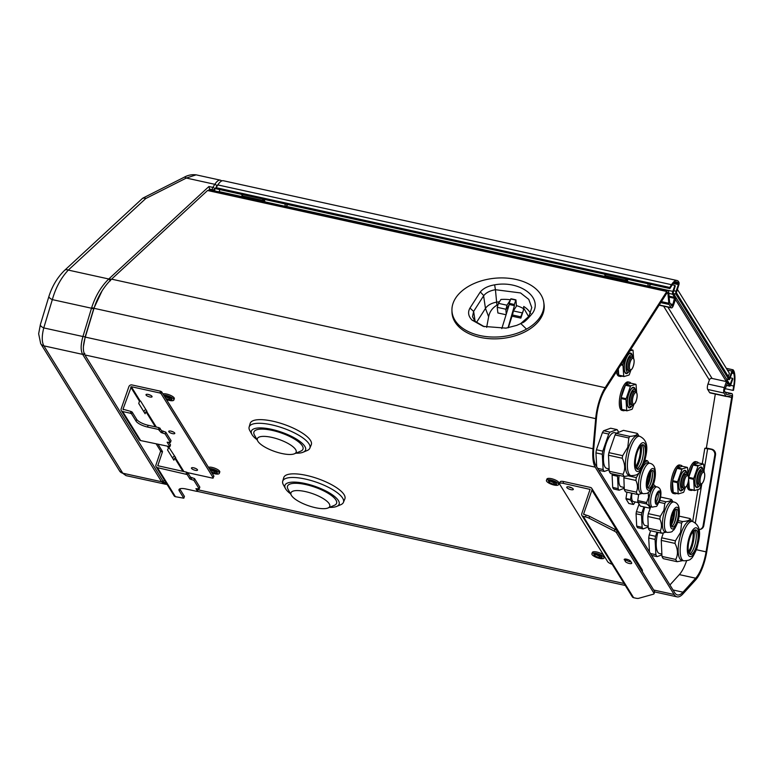 <?xml version="1.0" encoding="UTF-8"?>
<svg xmlns="http://www.w3.org/2000/svg" width="773" height="773" viewBox="0 0 773 773"><rect width="100%" height="100%" fill="white"/><g stroke="black" fill="none" stroke-linecap="round" stroke-linejoin="round"><path stroke-width="1.16" d="M676.085 291.228A2.222 0.754 102.4 0 0 675.921 294.098L728.813 379.446A2.222 0.754 102.4 0 0 729.036 379.63A2.222 0.754 102.4 0 0 730.05 378.326L732.369 371.678L732.707 371.243L733.316 372.171A7.411 2.522 -77.6 0 1 733.596 372.77A14.822 5.044 -77.6 0 1 733.809 373.514A17.789 6.049 -77.6 0 1 733.712 386.036L732.968 390.375L733.5 390.288L734.244 385.94A19.267 6.561 102.4 0 0 734.35 372.373A16.301 5.546 102.4 0 0 734.108 371.562A8.889 3.024 102.4 0 0 733.78 370.837L733.239 369.967A2.222 0.754 102.4 0 0 733.026 369.794A2.222 0.754 102.4 0 0 732.002 371.098L729.277 378.123L676.385 292.764L678.762 285.16A2.222 0.754 102.4 0 0 678.916 282.29L678.375 281.42A8.889 3.024 102.4 0 0 677.96 280.937A16.301 5.546 102.4 0 0 677.525 280.667A19.267 6.561 102.4 0 0 677.051 280.512A19.267 6.561 102.4 0 0 671.505 284.696L669.776 287.45L669.891 288.571L671.621 285.826A17.789 6.049 -77.6 0 1 676.733 281.952A17.789 6.049 -77.6 0 1 677.177 282.106A14.822 5.044 -77.6 0 1 677.563 282.348A7.411 2.522 -77.6 0 1 677.911 282.754L678.394 284.58L676.085 291.228L673.631 290.687M669.891 288.571L216.218 188.805L216.111 187.684L217.841 184.931A19.267 6.561 -77.6 0 1 223.387 180.747L677.051 280.512M725.248 388.684L732.968 390.375M216.111 187.684L669.776 287.45M262.926 200.449L262.859 200.458A3.952 1.343 102.4 0 0 263.525 201.647L242.741 197.086A3.952 1.343 -77.6 0 1 242.722 197.076A3.952 1.343 -77.6 0 1 242.49 196.931A3.952 1.343 -77.6 0 1 242.084 195.888L242.645 194.622M219.861 189.607L219.155 191.607A2.222 0.754 -77.6 0 0 219.068 191.897M672.297 284.812L674.906 285.392L672.829 291.373A2.222 0.754 102.4 0 0 672.674 294.242L674.616 297.383L672.829 304.9A2.222 0.754 -77.6 0 1 671.901 305.982A2.222 0.754 -77.6 0 1 671.679 305.808L669.756 302.697A2.222 0.754 -77.6 0 1 669.582 302.05L668.713 292.155A4.203 1.43 102.4 0 0 667.978 290.609A4.203 1.43 102.4 0 0 666.79 291.489L605.153 387.688L111.583 279.15C103.688 286.773 97.833 296.503 94.006 308.311L85.291 337.105C82.885 345.222 82.75 351.164 84.885 354.933L163.799 482.284L167.161 484.729M675.254 296.842L676.095 297.692L673.389 305.451A4.203 1.43 102.4 0 1 671.476 307.905A4.203 1.43 102.4 0 1 671.061 307.577L669.138 304.475A4.203 1.43 102.4 0 1 668.809 303.258L661.398 301.625M674.906 285.392L675.273 285.971L673.138 292.909L675.08 296.049A2.222 0.754 102.4 0 1 674.926 298.919L675.612 296.919M653.716 590.021L674.124 594.514A29.645 10.088 102.4 0 0 677.032 596.853A29.645 10.088 102.4 0 0 682.946 593.906L695.632 579.934A29.645 10.088 102.4 0 0 706.773 551.7L732.389 397.361A4.203 1.43 102.4 0 0 731.77 393.573A4.203 1.43 102.4 0 0 731.548 393.573L726.891 394.549A2.222 0.754 -77.6 0 1 726.775 394.549A2.222 0.754 -77.6 0 1 726.562 394.375L724.63 391.264A2.222 0.754 -77.6 0 1 724.716 388.626L725.074 389.206L724.591 389.099M670.848 304.456L672.829 304.9M670.491 303.886L672.481 304.32M725.074 389.206L727.49 382.78L729.509 385.978A2.222 0.754 102.4 0 0 729.731 386.152A2.222 0.754 102.4 0 0 730.746 384.848L732.833 378.867L732.466 378.287L730.041 384.703L728.031 381.514A2.222 0.754 102.4 0 0 727.808 381.331A2.222 0.754 102.4 0 0 726.794 382.635L727.49 380.635L727.007 379.862L724.311 387.621A4.203 1.43 102.4 0 0 724.011 393.042L725.944 396.143A4.203 1.43 102.4 0 0 726.349 396.481A4.203 1.43 102.4 0 0 726.572 396.481L731.229 395.505A2.222 0.754 -77.6 0 1 731.345 395.505A2.222 0.754 -77.6 0 1 731.673 397.506L706.058 551.845A27.664 9.421 -77.6 0 1 695.661 578.204L682.984 592.176A27.664 9.421 -77.6 0 1 677.448 594.93A27.664 9.421 -77.6 0 1 674.742 592.736L595.838 465.385A27.664 9.421 -77.6 0 1 593.78 448.214L596.456 418.087A27.664 9.421 102.4 0 1 605.288 389.206L666.925 293.006A2.222 0.754 -77.6 0 1 667.553 292.542A2.222 0.754 -77.6 0 1 667.94 293.363L668.809 303.258M674.124 594.514L595.22 467.153A29.645 10.088 102.4 0 1 593.017 448.755L85.291 337.105M94.006 308.311L595.683 418.637L593.017 448.755M595.683 418.637A29.645 10.088 -77.6 0 1 605.153 387.688M732.466 378.287L730.234 377.794M676.085 297.74L727.007 379.862M709.527 379.572L707.981 384.036A4.203 1.43 -77.6 0 0 707.682 389.447L709.604 392.558A4.203 1.43 -77.6 0 0 710.02 392.887A4.203 1.43 -77.6 0 0 710.242 392.887M706.358 448.069L715.315 394.056M686.569 560.869A27.664 9.421 -77.6 0 1 679.332 574.61L695.661 578.204M669.93 584.968L679.332 574.61M704.812 448.311L706.097 448.04A4.203 0.599 9.4 0 1 708.368 448.437L711.778 449.19A4.938 4.59 78.2 0 1 715.508 455.007L714.793 455.162A4.938 4.59 -101.8 0 0 711.063 449.335L704.812 448.311L702.251 463.761M596.437 449.741L602.389 432.658A22.378 7.614 -77.6 0 1 603.645 430.754L610.689 428.213L617.038 429.614L609.994 432.155A22.378 7.614 102.4 0 0 608.738 434.059L602.785 451.142L596.437 449.741A22.378 7.614 102.4 0 0 595.944 452.881L602.293 454.273L603.133 469.549L597.664 468.341M596.708 466.795L595.944 452.881M612.264 473.878A17.789 6.049 102.4 0 0 612.09 475.057L617.54 476.255L618.149 488.623L612.699 487.425L612.09 475.057M618.149 488.623A17.789 6.049 102.4 0 0 619.134 490.217L613.694 489.019A17.789 6.049 -77.6 0 1 612.699 487.425M656.992 532.182L655.552 536.298L649.204 534.906L650.644 530.78M649.204 534.906A22.378 7.614 102.4 0 0 648.711 538.037L655.06 539.438L655.9 554.705L650.431 553.507M649.475 551.961L648.711 538.037M643.938 506.895L641.861 512.847L636.421 511.649L639.078 504.006M636.421 511.649A17.789 6.049 102.4 0 0 636.073 513.765L641.522 514.963L642.131 527.331L636.691 526.133L636.073 513.765M642.131 527.331A17.789 6.049 102.4 0 0 643.117 528.925L637.677 527.727A17.789 6.049 -77.6 0 1 636.691 526.133M626.951 492.14L625.975 498.508A12.049 4.107 102.4 0 0 626.004 498.933L628.816 503.474L633.348 504.469A12.049 4.107 102.4 0 0 633.551 504.411L635.203 501.957M676.124 297.75L675.467 299.509M726.978 379.814L726.359 381.582L712.068 378.441A2.222 1.971 -31.8 0 0 709.334 379.987L663.601 306.176M726.359 381.582L675.515 299.518M714.793 455.162L703.092 525.698L703.807 525.543A4.938 4.59 78.2 0 1 700.28 529.389L699.565 529.534A4.938 4.59 -101.8 0 0 703.092 525.698M699.005 529.611A4.938 4.59 -101.8 0 0 699.565 529.534M703.807 525.543L715.508 455.007M602.389 432.658L608.738 434.059M609.994 432.155L603.645 430.754M618.274 432.474L618.226 431.518A22.378 7.614 102.4 0 0 617.038 429.614M598.853 470.255L604.322 471.453L609.143 469.713M603.133 469.549A22.378 7.614 102.4 0 0 604.322 471.453M602.785 451.142A22.378 7.614 102.4 0 0 602.293 454.273M609.105 468.902L606.757 468.38A18.281 6.223 -77.6 0 1 606.245 443.373A18.281 6.223 -77.6 0 1 614.603 432.677L616.68 433.141M615.076 434.948L628.826 437.972L627.782 447.267L622.661 455.674A22.968 7.817 102.4 0 0 622.246 458.244C625.212 464.196 625.454 469.54 622.961 474.284A22.968 7.817 102.4 0 0 624.352 476.535L610.602 473.511A22.968 7.817 -77.6 0 1 609.211 471.259L608.496 455.22A22.968 7.817 -77.6 0 1 608.911 452.649L615.076 434.948A22.968 7.817 -77.6 0 1 616.11 433.373L623.463 430.348L637.203 433.373C637.483 434.977 635.029 435.991 629.85 436.397L616.11 433.373M629.85 436.397A22.968 7.817 102.4 0 0 628.826 437.972M638.942 436.107L638.14 434.648A22.968 7.817 102.4 0 0 637.203 433.373M631.029 475.646L629.038 475.202A20.156 6.86 102.4 0 1 628.468 447.625A20.156 6.86 -77.6 0 1 637.696 435.837L639.686 436.272A20.156 6.86 102.4 0 0 630.468 448.06A20.156 6.86 -77.6 0 0 631.029 475.646C635.367 475.472 637.802 474.719 638.324 473.366C639.068 473.617 640.981 470.332 644.064 463.51C646.557 453.316 650.315 441.344 639.686 436.272M630.13 475.443L624.352 476.535M643.407 461.993A12.6 4.29 -77.6 0 1 637.648 469.356A12.6 4.29 -77.6 0 1 635.474 460.611A12.6 4.29 -77.6 0 1 639.551 447.306A12.6 4.29 -77.6 0 1 643.059 444.755A12.6 4.29 -77.6 0 1 643.407 461.993M636.797 468.873A12.6 4.29 102.4 0 0 637.367 468.573A12.6 4.29 102.4 0 0 641.59 461.597A12.6 4.29 102.4 0 0 642.469 445.354A12.6 4.29 102.4 0 0 642.083 444.842M636.276 468.119A15.933 5.421 102.4 0 0 641.29 445.306M640.112 446.514A13.141 4.474 -77.6 0 1 635.715 466.525M622.961 474.284L609.211 471.259M608.496 455.22L622.246 458.244M622.661 455.674L608.911 452.649M619.134 490.217L624.246 488.227M617.714 475.076A17.789 6.049 102.4 0 0 617.54 476.255M624.226 487.483L621.241 486.826A13.585 4.628 -77.6 0 1 619.134 475.385M639.938 471.511L636.353 477.588A17.789 6.049 102.4 0 0 635.889 480.448C637.851 484.739 637.996 488.633 636.314 492.13A17.789 6.049 102.4 0 0 637.802 494.527L625.782 491.879A17.789 6.049 -77.6 0 1 624.294 489.483L623.869 477.801A17.789 6.049 -77.6 0 1 624.062 476.468M648.885 463.066L648.238 461.877A17.789 6.049 102.4 0 0 647.272 460.679L644.344 462.669M643.233 493.686L641.232 493.242A15.557 5.295 102.4 0 1 640.798 471.955A15.557 5.295 -77.6 0 1 647.919 462.853L649.919 463.288A15.557 5.295 102.4 0 0 642.798 472.39A15.557 5.295 -77.6 0 0 643.233 493.686C646.537 493.628 648.334 493.155 648.615 492.256C649.649 490.758 649.533 493.213 653.475 484.304C655.32 478.796 655.833 473.772 655.011 469.201C654.393 465.906 652.702 463.935 649.919 463.288M642.179 493.454L637.802 494.527M652.876 482.97A9.141 3.111 -77.6 0 1 648.692 488.314A9.141 3.111 -77.6 0 1 647.117 481.966A9.141 3.111 -77.6 0 1 650.083 472.313A9.141 3.111 -77.6 0 1 652.625 470.457A9.141 3.111 -77.6 0 1 652.876 482.97M647.88 487.705A9.141 3.111 102.4 0 0 650.402 484.236A9.141 3.111 102.4 0 0 651.059 482.565A9.141 3.111 102.4 0 0 652.46 474.883A9.141 3.111 102.4 0 0 651.62 470.67M649.996 485.067A13.093 4.454 102.4 0 0 650.48 483.772A13.093 4.454 -77.6 0 0 652.441 473.946M647.339 486.43A11.856 4.039 102.4 0 0 648.818 482.99A11.856 4.039 102.4 0 0 650.595 471.598M649.436 473.424A8.889 3.024 -77.6 0 1 647.049 484.285M636.314 492.13L624.294 489.483M623.869 477.801L635.889 480.448M636.353 477.588L628.681 475.907M645.078 460.196L647.272 460.679M626.14 398.713L621.144 397.612A14.571 4.957 102.4 0 1 622.883 390.752A14.571 4.957 102.4 0 1 625.454 385.254L630.439 386.345L626.14 398.713A14.571 4.957 102.4 0 0 626.004 399.602L626.739 410.453A14.571 4.957 102.4 0 0 626.961 410.821L621.975 409.719A14.571 4.957 102.4 0 0 623.289 410.695L621.927 410.395A14.571 4.957 -77.6 0 1 621.521 390.452A14.571 4.957 -77.6 0 1 628.188 381.93L629.551 382.229A14.571 4.957 102.4 0 0 625.811 384.722L630.855 383.205A14.571 4.957 102.4 0 0 629.551 382.229M630.855 383.205L635.85 384.307L630.797 385.814A14.571 4.957 102.4 0 0 630.439 386.345M630.797 385.814L625.811 384.722M636.633 392.819L636.073 384.664A14.571 4.957 102.4 0 0 635.85 384.307M626.961 410.821L632.014 409.304A14.571 4.957 102.4 0 0 632.372 408.772L633.966 404.192M631.976 405.854A10.522 3.585 -77.6 0 1 628.034 406.859A10.522 3.585 -77.6 0 1 628.855 393.438A10.522 3.585 -77.6 0 1 632.246 387.708A10.522 3.585 -77.6 0 1 635.406 390.278M625.454 385.254L621.144 397.612M626.739 410.453L621.753 409.361L621.009 398.51L626.004 399.602M623.289 410.695A14.571 4.957 102.4 0 0 624.884 410.357M621.009 398.51A14.571 4.957 102.4 0 0 621.753 409.361M628.98 407.284A10.03 3.411 -77.6 0 1 628.797 407.255A10.03 3.411 -77.6 0 1 627.889 406.579M635.764 391.447A8.745 2.976 102.4 0 0 635.3 390.075L634.527 388.674A10.03 3.411 102.4 0 0 633.474 387.746A10.03 3.411 102.4 0 0 628.884 393.612A10.03 3.411 102.4 0 0 629.164 407.332A10.03 3.411 102.4 0 0 630.517 406.936L631.802 405.989A8.745 2.976 102.4 0 0 632.797 404.946M631.995 387.901A10.03 3.411 -77.6 0 1 633.106 387.669A10.03 3.411 -77.6 0 1 633.29 387.717M635.3 390.075A8.745 2.976 102.4 0 0 630.372 394.375A8.745 2.976 102.4 0 0 629.125 403.496A8.745 2.976 102.4 0 0 631.802 405.989M636.71 392.974L636.121 391.901A7.015 2.387 102.4 0 0 635.377 391.254L634.024 390.954A7.015 2.387 102.4 0 0 633.618 390.964A7.015 2.387 102.4 0 0 630.063 397.853A7.015 2.387 102.4 0 0 631.01 404.656L632.372 404.955A7.015 2.387 102.4 0 0 632.768 404.946A7.015 2.387 102.4 0 0 633.319 404.675L634.304 403.95A6.029 2.048 102.4 0 0 636.788 398.742A6.029 2.048 102.4 0 0 636.71 392.974A6.029 2.048 102.4 0 0 635.735 392.423A6.029 2.048 102.4 0 0 632.594 398.829A6.029 2.048 102.4 0 0 633.831 404.182A6.029 2.048 102.4 0 0 634.304 403.95M635.377 391.254A7.015 2.387 102.4 0 0 634.981 391.264A7.015 2.387 102.4 0 0 631.425 398.153A7.015 2.387 102.4 0 0 632.372 404.955M633.348 395.979A5.933 2.019 -77.6 0 1 636.053 392.51A5.933 2.019 -77.6 0 1 636.218 400.627A5.933 2.019 -77.6 0 1 633.512 404.095A5.933 2.019 -77.6 0 1 633.348 395.979M677.612 481.782L672.616 480.68A14.571 4.957 102.4 0 1 674.356 473.83A14.571 4.957 102.4 0 1 676.926 468.322L681.912 469.424L677.612 481.782A14.571 4.957 102.4 0 0 677.477 482.671L678.211 493.532A14.571 4.957 102.4 0 0 678.443 493.889L673.447 492.788A14.571 4.957 102.4 0 0 674.761 493.773L673.399 493.474A14.571 4.957 -77.6 0 1 672.993 473.53A14.571 4.957 -77.6 0 1 679.66 465.008L681.023 465.307A14.571 4.957 102.4 0 0 677.283 467.791L682.327 466.283A14.571 4.957 102.4 0 0 681.023 465.307M682.327 466.283L687.323 467.375L682.279 468.882A14.571 4.957 102.4 0 0 681.912 469.424M682.279 468.882L677.283 467.791M688.105 475.897L687.545 467.742A14.571 4.957 102.4 0 0 687.323 467.375M678.443 493.889L683.487 492.382A14.571 4.957 102.4 0 0 683.844 491.85L685.438 487.27M683.448 488.923A10.522 3.585 -77.6 0 1 679.506 489.937A10.522 3.585 -77.6 0 1 680.327 476.506A10.522 3.585 -77.6 0 1 683.719 470.776A10.522 3.585 -77.6 0 1 686.878 473.347M676.926 468.322L672.616 480.68M678.211 493.532L673.225 492.43L672.481 481.579L677.477 482.671M674.761 493.773A14.571 4.957 102.4 0 0 676.365 493.435M672.481 481.579A14.571 4.957 102.4 0 0 673.225 492.43M680.453 490.353A10.03 3.411 -77.6 0 1 680.269 490.324A10.03 3.411 -77.6 0 1 679.361 489.647M687.236 474.516A8.745 2.976 102.4 0 0 686.772 473.144L686.009 471.752A10.03 3.411 102.4 0 0 684.946 470.815A10.03 3.411 102.4 0 0 680.356 476.68A10.03 3.411 102.4 0 0 680.636 490.411A10.03 3.411 102.4 0 0 681.989 490.005L683.274 489.067A8.745 2.976 102.4 0 0 684.269 488.014A7.015 2.387 102.4 0 0 684.791 487.744L685.777 487.019A6.029 2.048 102.4 0 0 688.26 481.821A6.029 2.048 102.4 0 0 688.183 476.052A6.029 2.048 102.4 0 0 687.207 475.492A6.029 2.048 102.4 0 0 684.066 481.898A6.029 2.048 102.4 0 0 685.303 487.251A6.029 2.048 102.4 0 0 685.777 487.019M683.467 470.979A10.03 3.411 -77.6 0 1 684.578 470.738A10.03 3.411 -77.6 0 1 684.762 470.796M686.772 473.144A8.745 2.976 102.4 0 0 681.844 477.443A8.745 2.976 102.4 0 0 680.598 486.565A8.745 2.976 102.4 0 0 683.274 489.067M688.183 476.052L687.593 474.98A7.015 2.387 102.4 0 0 686.859 474.322L685.496 474.023A7.015 2.387 102.4 0 0 685.091 474.033A7.015 2.387 102.4 0 0 681.544 480.922A7.015 2.387 102.4 0 0 682.482 487.724L683.844 488.024A7.015 2.387 102.4 0 0 684.24 488.024M686.859 474.322A7.015 2.387 102.4 0 0 686.453 474.332A7.015 2.387 102.4 0 0 682.897 481.221A7.015 2.387 102.4 0 0 683.844 488.024M684.82 479.057A5.933 2.019 -77.6 0 1 687.526 475.588A5.933 2.019 -77.6 0 1 687.69 483.695A5.933 2.019 -77.6 0 1 684.984 487.164A5.933 2.019 -77.6 0 1 684.82 479.057M651.62 555.41L657.089 556.618L661.91 554.879M655.9 554.705A22.378 7.614 102.4 0 0 657.089 556.618M655.552 536.298A22.378 7.614 102.4 0 0 655.06 539.438M661.872 554.067L659.524 553.545A18.281 6.223 -77.6 0 1 657.852 532.365M663.35 533.012L661.678 537.815A22.968 7.817 -77.6 0 0 661.263 540.385L675.013 543.409C677.979 549.352 678.221 554.705 675.728 559.449A22.968 7.817 102.4 0 0 677.119 561.7L682.897 560.609M677.119 561.7L663.369 558.676A22.968 7.817 -77.6 0 1 661.978 556.425L661.263 540.385M691.719 521.273L690.907 519.804A22.968 7.817 102.4 0 0 689.97 518.528C690.25 520.142 687.806 521.147 682.617 521.553L678.201 520.587M677.699 522.277L681.593 523.137L680.549 532.433L675.428 540.829A22.968 7.817 102.4 0 0 675.013 543.409M682.617 521.553A22.968 7.817 102.4 0 0 681.593 523.137M683.796 560.802L681.805 560.367A20.156 6.86 102.4 0 1 681.235 532.79A20.156 6.86 -77.6 0 1 690.463 521.002L692.453 521.437A20.156 6.86 102.4 0 0 683.235 533.225A20.156 6.86 -77.6 0 0 683.796 560.802C688.134 560.638 690.569 559.874 691.091 558.531C691.835 558.773 693.748 555.487 696.831 548.675C699.323 538.481 703.082 526.51 692.453 521.437M696.173 547.158A12.6 4.29 -77.6 0 1 690.415 554.521A12.6 4.29 -77.6 0 1 688.241 545.777A12.6 4.29 -77.6 0 1 692.318 532.471A12.6 4.29 -77.6 0 1 695.826 529.92A12.6 4.29 -77.6 0 1 696.173 547.158M689.564 554.028A12.6 4.29 102.4 0 0 690.134 553.739A12.6 4.29 102.4 0 0 694.357 546.753A12.6 4.29 102.4 0 0 695.236 530.51A12.6 4.29 102.4 0 0 694.85 530.007M689.043 553.284A15.933 5.421 102.4 0 0 694.057 530.462M692.879 531.679A13.141 4.474 -77.6 0 1 688.482 551.69M675.728 559.449L661.978 556.425M675.428 540.829L661.678 537.815M679.1 516.142L689.97 518.528M643.117 528.925L648.238 526.944M641.861 512.847A17.789 6.049 102.4 0 0 641.522 514.963M648.209 526.191L645.233 525.534A13.585 4.628 -77.6 0 1 644.808 507.078M650.46 507.532L648.325 513.659A17.789 6.049 -77.6 0 0 647.851 516.519L659.871 519.156C661.833 523.447 661.978 527.341 660.306 530.838A17.789 6.049 102.4 0 0 661.785 533.235L666.162 532.162M661.785 533.235L649.764 530.587A17.789 6.049 -77.6 0 1 648.286 528.191L647.851 516.519M672.877 501.774L672.22 500.585A17.789 6.049 102.4 0 0 671.254 499.387C671.302 500.585 669.524 501.377 665.93 501.774L659.842 500.431M659.127 502.295L664.79 503.542L663.93 510.219L660.345 516.306A17.789 6.049 102.4 0 0 659.871 519.156M665.93 501.774A17.789 6.049 102.4 0 0 664.79 503.542M667.215 532.394L665.224 531.959A15.557 5.295 102.4 0 1 664.79 510.663A15.557 5.295 -77.6 0 1 671.901 501.561L673.901 501.996A15.557 5.295 102.4 0 0 666.78 511.098A15.557 5.295 -77.6 0 0 667.215 532.394C670.529 532.336 672.317 531.863 672.597 530.964C673.631 529.476 673.515 531.921 677.457 523.012C679.312 517.514 679.825 512.48 679.003 507.909C678.385 504.614 676.684 502.643 673.901 501.996M676.858 521.678A9.141 3.111 -77.6 0 1 672.684 527.022A9.141 3.111 -77.6 0 1 671.099 520.673A9.141 3.111 -77.6 0 1 674.066 511.021A9.141 3.111 -77.6 0 1 676.607 509.165A9.141 3.111 -77.6 0 1 676.858 521.678M671.863 526.413A9.141 3.111 102.4 0 0 674.385 522.944A9.141 3.111 102.4 0 0 675.051 521.273A9.141 3.111 102.4 0 0 676.443 513.591A9.141 3.111 102.4 0 0 675.612 509.378M673.979 523.785A13.093 4.454 102.4 0 0 674.462 522.49A13.093 4.454 -77.6 0 0 676.423 512.654M671.322 525.138A11.856 4.039 102.4 0 0 672.8 521.707A11.856 4.039 102.4 0 0 674.587 510.306M673.428 512.132A8.889 3.024 -77.6 0 1 671.041 522.992M660.306 530.838L648.286 528.191M660.345 516.306L648.325 513.659M660.664 497.058L671.254 499.387M625.463 357.706L623.115 364.46A14.571 4.957 102.4 0 0 622.98 365.358L623.724 376.209A14.571 4.957 102.4 0 0 623.946 376.567L618.951 375.475A14.571 4.957 102.4 0 0 620.265 376.451L618.902 376.151A14.571 4.957 -77.6 0 1 616.458 371.765M630.671 349.589L632.826 350.063L629.782 350.971M633.609 358.575L633.048 350.42A14.571 4.957 102.4 0 0 632.826 350.063M623.946 376.567L628.99 375.06A14.571 4.957 102.4 0 0 629.348 374.528L630.942 369.948M628.951 371.6A10.522 3.585 -77.6 0 1 625.009 372.615A10.522 3.585 -77.6 0 1 625.83 359.194A10.522 3.585 -77.6 0 1 629.222 353.454A10.522 3.585 -77.6 0 1 632.382 356.034M623.115 364.46L621.386 364.083M620.864 364.895L622.98 365.358M620.265 376.451A14.571 4.957 102.4 0 0 621.869 376.113M623.724 376.209L618.729 375.108L618.303 368.885M617.637 369.919A14.571 4.957 102.4 0 0 618.729 375.108M625.966 373.03A10.03 3.411 -77.6 0 1 625.772 373.011A10.03 3.411 -77.6 0 1 624.864 372.325M632.739 357.194A8.745 2.976 102.4 0 0 632.275 355.822L631.512 354.43A10.03 3.411 102.4 0 0 630.449 353.503A10.03 3.411 102.4 0 0 625.859 359.368A10.03 3.411 102.4 0 0 626.14 373.088A10.03 3.411 102.4 0 0 627.492 372.692L628.778 371.745A8.745 2.976 102.4 0 0 629.773 370.692A7.015 2.387 102.4 0 0 630.295 370.431L631.28 369.707A6.029 2.048 102.4 0 0 633.763 364.498A6.029 2.048 102.4 0 0 633.696 358.73A6.029 2.048 102.4 0 0 632.71 358.179A6.029 2.048 102.4 0 0 629.57 364.576A6.029 2.048 102.4 0 0 630.807 369.938A6.029 2.048 102.4 0 0 631.28 369.707M628.971 353.657A10.03 3.411 -77.6 0 1 630.082 353.425A10.03 3.411 -77.6 0 1 630.266 353.474M632.275 355.822A8.745 2.976 102.4 0 0 627.347 360.131A8.745 2.976 102.4 0 0 626.101 369.252A8.745 2.976 102.4 0 0 628.778 371.745M633.696 358.73L633.097 357.657A7.015 2.387 102.4 0 0 632.362 357.01L631 356.711A7.015 2.387 102.4 0 0 630.594 356.711A7.015 2.387 102.4 0 0 627.048 363.61A7.015 2.387 102.4 0 0 627.985 370.412L629.348 370.711A7.015 2.387 102.4 0 0 629.744 370.702M632.362 357.01A7.015 2.387 102.4 0 0 631.956 357.01A7.015 2.387 102.4 0 0 628.401 363.909A7.015 2.387 102.4 0 0 629.348 370.711M630.324 361.735A5.933 2.019 -77.6 0 1 633.029 358.266A5.933 2.019 -77.6 0 1 633.203 366.383A5.933 2.019 -77.6 0 1 630.488 369.852A5.933 2.019 -77.6 0 1 630.324 361.735M687.98 474.052A14.571 4.957 -77.6 0 1 689.11 470.168A14.571 4.957 -77.6 0 1 695.777 461.645L697.14 461.945A14.571 4.957 102.4 0 0 693.4 464.438L698.444 462.921A14.571 4.957 102.4 0 0 697.14 461.945M693.729 478.429L688.733 477.328A14.571 4.957 102.4 0 1 690.473 470.467A14.571 4.957 102.4 0 1 693.043 464.969L698.029 466.061L693.729 478.429A14.571 4.957 102.4 0 0 693.594 479.318L694.338 490.169A14.571 4.957 102.4 0 0 694.56 490.536L689.564 489.435A14.571 4.957 102.4 0 0 690.878 490.411L689.516 490.111A14.571 4.957 -77.6 0 1 687.023 485.367M698.444 462.921L703.44 464.022L698.396 465.53A14.571 4.957 102.4 0 0 698.029 466.061M698.396 465.53L693.4 464.438M704.222 472.535L703.662 464.38A14.571 4.957 102.4 0 0 703.44 464.022M694.56 490.536L699.604 489.029A14.571 4.957 102.4 0 0 699.961 488.488L701.555 483.908M699.565 485.57A10.522 3.585 -77.6 0 1 695.623 486.575A10.522 3.585 -77.6 0 1 696.444 473.153A10.522 3.585 -77.6 0 1 699.836 467.423A10.522 3.585 -77.6 0 1 702.995 469.994M693.043 464.969L688.733 477.328M688.637 478.226L693.594 479.318M690.878 490.411A14.571 4.957 102.4 0 0 692.482 490.072M694.338 490.169L689.342 489.077L688.637 478.787M688.27 481.782A14.571 4.957 102.4 0 0 689.342 489.077M696.579 487A10.03 3.411 -77.6 0 1 696.386 486.971A10.03 3.411 -77.6 0 1 695.478 486.294M703.353 471.163A8.745 2.976 102.4 0 0 702.889 469.791L702.126 468.39A10.03 3.411 102.4 0 0 701.063 467.462A10.03 3.411 102.4 0 0 696.473 473.327A10.03 3.411 102.4 0 0 696.753 487.048A10.03 3.411 102.4 0 0 698.106 486.652L699.391 485.705A8.745 2.976 102.4 0 0 700.386 484.661M699.584 467.617A10.03 3.411 -77.6 0 1 700.696 467.385A10.03 3.411 -77.6 0 1 700.879 467.433M702.889 469.791A8.745 2.976 102.4 0 0 697.961 474.091A8.745 2.976 102.4 0 0 696.715 483.212A8.745 2.976 102.4 0 0 699.391 485.705M704.309 472.69L703.71 471.617A7.015 2.387 102.4 0 0 702.976 470.97L701.613 470.67A7.015 2.387 102.4 0 0 701.208 470.68A7.015 2.387 102.4 0 0 697.661 477.569A7.015 2.387 102.4 0 0 698.599 484.371L699.961 484.671A7.015 2.387 102.4 0 0 700.357 484.661A7.015 2.387 102.4 0 0 700.908 484.391L701.894 483.666A6.029 2.048 102.4 0 0 704.377 478.458A6.029 2.048 102.4 0 0 704.309 472.69A6.029 2.048 102.4 0 0 703.324 472.139A6.029 2.048 102.4 0 0 700.183 478.545A6.029 2.048 102.4 0 0 701.42 483.898A6.029 2.048 102.4 0 0 701.894 483.666M702.976 470.97A7.015 2.387 102.4 0 0 702.57 470.979A7.015 2.387 102.4 0 0 699.014 477.869A7.015 2.387 102.4 0 0 699.961 484.671M700.937 475.695A5.933 2.019 -77.6 0 1 703.643 472.226A5.933 2.019 -77.6 0 1 703.817 480.342A5.933 2.019 -77.6 0 1 701.101 483.811A5.933 2.019 -77.6 0 1 700.937 475.695M626.004 498.933L630.536 499.938L633.348 504.469M631.483 493.135L630.507 499.503A12.049 4.107 102.4 0 0 630.536 499.938M630.507 499.503L625.975 498.508M638.218 502.624L633.309 501.542A9.044 3.073 -77.6 0 1 632.005 493.251M637.841 502.025L646.74 503.977C649.04 505.658 649.88 507.02 649.272 508.064L640.373 506.112L637.841 502.025A12.049 4.107 -77.6 0 1 637.744 500.575L638.691 494.411M649.272 508.064A12.049 4.107 102.4 0 0 649.938 507.861L651.359 506.875M648.189 492.382L648.537 497.445L646.634 502.527A12.049 4.107 102.4 0 0 646.74 503.977M646.634 502.527L637.744 500.575M652.567 486.594L651.997 487.802M655.794 486.613L653.533 484.468A12.049 4.107 102.4 0 0 653.407 484.487M652.528 507.136L650.711 506.74A10.378 3.527 -77.6 0 1 649.175 497.503A10.378 3.527 -77.6 0 1 650.422 492.536A10.378 3.527 -77.6 0 1 655.166 486.478L656.982 486.874A10.378 3.527 102.4 0 0 652.238 492.942A10.378 3.527 102.4 0 0 652.528 507.136C658.383 505.542 655.262 508.537 659.698 500.856C661.437 494.807 662.026 488.14 656.982 486.874M657.06 503.097A5.537 1.884 -77.6 0 1 656.741 503.107A5.537 1.884 -77.6 0 1 656.006 497.744A5.537 1.884 -77.6 0 1 658.809 492.304A5.537 1.884 -77.6 0 1 659.118 492.295A5.537 1.884 -77.6 0 1 659.862 497.667A5.537 1.884 -77.6 0 1 657.06 503.097M655.987 502.199A5.537 1.884 102.4 0 0 657.958 497.706A5.537 1.884 102.4 0 0 658.055 492.807M209.85 190.448L207.56 190.506L111.583 279.15M209.976 190.516L209.657 189.124L212.208 189.685A1.981 0.87 2.2 0 0 214.807 189.308A3.952 1.343 -77.6 0 1 214.604 190.912M101.968 291.073L93.755 308.562A1.981 0.783 16.8 0 1 91.504 308.224L91.639 307.751C95.466 295.972 101.176 286.387 108.78 278.995L68.295 270.086A5.933 3.517 -132.7 0 0 64.671 270.289A5.933 3.517 -132.7 0 0 64.642 270.308M85.465 336.516A1.981 0.783 16.8 0 0 85.272 336.555L93.755 308.562M83.465 346.285L85.272 336.555M164.881 484.169L161.596 481.743L122.791 473.211L126.018 475.627L165.973 484.323M84.866 353.474L82.672 354.372C80.566 350.556 80.653 344.603 82.933 336.526L43.761 327.916C41.723 336.091 41.761 342.072 43.887 345.86L82.682 354.392L161.596 481.743A1.981 1.749 148.2 0 0 163.238 481.386M221.938 180.872L220.402 180.177A19.76 6.725 102.4 0 0 214.826 184.312L186.332 178.051A5.933 2.425 63.2 0 0 184.051 177.307L184.051 177.307C187.849 175.152 191.878 174.331 196.129 174.843L186.332 178.051L145.759 198.535L68.295 270.086C60.97 277.942 55.656 287.788 52.332 299.615L43.761 327.916A5.933 2.338 -163.2 0 1 40.389 324.554L48.96 296.252C52.293 285.894 57.531 277.236 64.671 270.289L142.135 198.729A5.933 3.517 47.3 0 1 145.759 198.535A5.933 2.425 -116.8 0 0 143.488 197.801L143.488 197.801A5.933 5.933 0 0 0 142.135 198.729M110.404 280.792L108.78 278.995L208.913 186.525L209.657 189.124L209.01 189.714M543.719 302.175L543.989 303.886A46.225 29.48 175 0 1 480.062 337.347A46.225 29.48 175 0 1 451.973 311.983L451.934 310.263A46.109 29.403 175 0 1 469.395 285.855A46.109 29.403 175 0 1 515.92 279.42A46.109 29.403 175 0 1 543.719 302.175A46.109 29.403 175 0 1 526.481 329.114A46.109 29.403 175 0 1 479.956 335.55A46.109 29.403 175 0 1 451.934 310.263M187.51 472.622L212.662 478.149L213.947 476.187L211.908 472.902A6.426 2 -160.8 0 0 214.807 473.791A6.426 2 -160.8 0 0 219.31 473.385L219.774 472.052A6.426 2 -160.8 0 0 212.15 467.423A6.426 2 -160.8 0 0 208.41 467.259M219.31 473.385A6.426 2 -160.8 0 0 211.686 468.757A6.426 2 -160.8 0 0 209.145 468.438L166.456 399.554A6.426 2 -160.8 0 0 169.355 400.433A6.426 2 -160.8 0 0 173.857 400.028L174.321 398.704A6.426 2 -160.8 0 0 166.697 394.075A6.426 2 -160.8 0 0 162.958 393.901M604.022 557.99A6.426 2 -160.8 0 0 596.398 553.362A6.426 2 -160.8 0 0 591.896 553.758A6.426 2 -160.8 0 0 599.519 558.386A6.426 2 -160.8 0 0 604.022 557.99L604.486 556.657A6.426 2 -160.8 0 0 604.505 556.57M603.52 554.975A6.426 2 -160.8 0 0 596.862 552.028A6.426 2 -160.8 0 0 592.36 552.434L591.896 553.758M558.57 484.632L559.034 483.299A6.426 2 -160.8 0 0 551.41 478.671A6.426 2 -160.8 0 0 546.907 479.076L546.443 480.41A6.426 2 -160.8 0 0 554.067 485.038A6.426 2 -160.8 0 0 558.57 484.632A6.426 2 -160.8 0 0 550.946 480.004A6.426 2 -160.8 0 0 546.443 480.41M173.857 400.028A6.426 2 -160.8 0 0 166.234 395.399A6.426 2 -160.8 0 0 163.692 395.09L161.654 391.805L160.513 391.215L131.932 384.935A2.474 2.193 -31.8 0 0 128.888 386.645L121.168 408.82A2.474 2.193 -31.8 0 0 122.665 411.536L130.376 413.236L130.995 411.458L122.984 409.217L131.313 386.703L159.895 392.993L160.513 391.215M193.772 467.81A3.208 0.995 -160.8 0 0 195.82 468.525M148.319 394.452A3.208 0.995 -160.8 0 0 150.368 395.167M171.046 431.131A3.208 0.995 -160.8 0 0 173.094 431.846M209.145 468.438L209.841 469.559L212.15 469.491L216.314 471.172L217.416 472.96L214.353 473.057L211.213 471.781L209.841 469.559M211.213 471.781L211.908 472.902M213.329 477.965L161.035 393.573L161.654 391.805M163.692 395.09L164.388 396.211L166.697 396.134L170.862 397.824L171.964 399.602L168.901 399.699L165.76 398.433L164.388 396.211M165.76 398.433L166.456 399.554M210.343 469.549L210.459 470.573M210.652 470.042L214.817 471.723L214.353 473.057M214.817 471.723L216.614 471.665M156.117 466.747L174.109 495.783A2.474 2.193 148.2 0 0 175.432 496.701L183.81 498.208L179.259 490.855A9.885 3.073 19.2 0 1 178.998 489.599A9.885 3.073 19.2 0 1 185.926 488.98L196.815 491.367L197.482 491.184L195.927 488.671L199.212 488.903L193.907 480.342L189.926 478.989L187.172 474.535L157.441 467.665A2.474 2.193 -31.8 0 1 155.943 464.95L160.658 451.084L156.272 444.002M183.81 498.208L184.428 496.43L179.867 489.077A9.885 3.073 -160.8 0 1 179.751 488.865M197.482 491.184L197.82 488.951M199.212 488.903L199.83 487.135L194.525 478.574L193.907 480.342M186.022 473.955L186.641 472.177L187.791 472.767L190.544 477.212L194.525 478.574M186.641 472.177L157.798 465.713L162.456 451.867L160.658 451.084M191.907 477.511L191.289 479.289M190.544 477.212L189.926 478.989M187.172 474.535L187.791 472.767M174.659 456.022A2.474 2.193 -31.8 0 0 172.901 457.684L172.698 458.283M143.913 411.825L144.116 411.226A2.474 2.193 -31.8 0 1 145.875 409.574M138.754 403.506L145.121 413.758L145.933 411.632L146.928 411.304L140.589 401.052L139.459 401.177L138.754 403.506M168.852 447.287L175.703 457.722L174.717 458.08L173.877 460.186L167.538 449.963L168.852 447.287L168.475 446.688M158.088 444.398L162.475 451.49M130.995 411.458L132.144 412.048L131.526 413.816L130.376 413.236M169.036 442.494L170.524 444.89L169.905 446.668L167.142 442.214L170.427 442.456L165.122 433.895L161.151 432.542L158.436 429.43L147.556 427.044A9.885 3.073 19.2 0 1 136.077 421.169L131.526 413.816M158.436 429.43L159.054 427.662L161.76 430.764L165.741 432.117L171.046 440.678L170.427 442.456M159.054 427.662L148.174 425.266A9.885 3.073 -160.8 0 1 136.695 419.401L136.077 421.169M132.144 412.048L136.695 419.401M169.905 446.668L140.657 440.571A2.474 2.193 148.2 0 1 139.324 439.653L121.332 410.618M159.586 430.02L160.204 428.252M161.76 430.764L161.151 432.542M163.122 431.063L162.504 432.832M165.741 432.117L165.122 433.895M161.035 393.573L159.895 392.993M193.704 467.8A3.208 0.995 19.2 0 1 197.521 470.11A3.208 0.995 19.2 0 1 195.269 470.313A3.208 0.995 19.2 0 1 191.453 468.003A3.208 0.995 19.2 0 1 193.704 467.8M168.814 431.73A3.208 0.995 19.2 0 1 168.727 431.324A3.208 0.995 19.2 0 1 172.089 431.44A3.208 0.995 19.2 0 1 174.795 433.431A3.208 0.995 19.2 0 1 172.534 433.634A3.208 0.995 19.2 0 1 168.814 431.73M148.252 394.443A3.208 0.995 19.2 0 1 152.068 396.752A3.208 0.995 19.2 0 1 149.807 396.955A3.208 0.995 19.2 0 1 146 394.645A3.208 0.995 19.2 0 1 148.252 394.443M164.891 396.191L165.007 397.216M165.2 396.684L169.364 398.366L168.901 399.699M169.364 398.366L171.162 398.308M593.79 554.193L596.853 554.096L601.027 555.777L602.128 557.555L599.065 557.652L594.891 555.971L593.79 554.193M595.055 554.144L599.529 556.328L601.326 556.27M599.529 556.328L599.065 557.652M595.355 554.637L594.891 555.971M548.337 480.835L551.4 480.738L555.574 482.42L556.676 484.207L553.613 484.304L549.439 482.613L548.337 480.835M549.603 480.796L554.077 482.97L555.874 482.912M554.077 482.97L553.613 484.304M549.903 481.279L549.439 482.613M494.633 284.841C488.14 285.942 483.376 288.31 480.323 291.943L483.763 295.624C486.198 292.6 490.092 290.629 495.425 289.711L494.633 284.841C519.524 280.222 542.762 297.141 532.916 312.707C522.036 326.196 521.765 321.732 520.789 323.568L521.553 323.172M520.789 323.568L516.75 325.365L505.996 328.139L483.26 326.37L472.042 320.099C468.303 316.234 467.617 312.215 469.974 308.041L480.13 292.204M483.763 295.624L480.323 291.943M520.664 323.626L528.954 316.312L531.785 307.596L528.761 299.373L520.567 292.948L495.435 289.711L496.624 302.156A14.996 9.556 -5 0 0 485.463 308.427L483.608 295.837M484.323 326.708L475.144 321.365L472.516 316.717L473.627 311.413L483.589 295.866M469.974 308.041L473.627 311.413M486.652 327.346L488.642 316.766C489.647 311.732 492.42 307.867 496.981 305.151L498.073 304.591M499.474 301.77A30.205 19.257 -5 0 0 496.624 302.156L496.981 305.151M506.083 314.756L497.88 312.959L497.232 307.325L498.459 303.354L500.952 299.46A30.35 19.354 -5 0 1 510.46 299.789L506.972 305.219L498.459 303.354M523.321 310.572L520.857 318.118L520.731 316.804L523.321 310.572L523.746 306.475A30.205 19.257 175 0 1 530.558 313.471M523.476 308.64A30.05 19.161 -5 0 0 516.731 305.693L513.369 310.939L512.267 316.234L520.857 318.118M516.432 306.147L515.949 299.905A30.418 19.393 -5 0 0 510.885 298.793L510.711 299.054A29.983 19.122 175 0 1 515.784 300.175L515.949 299.905M508.045 327.8L514.441 305.635L509.252 304.494L501.803 328.583M514.441 305.635L514.345 304.591A25.799 16.455 -5 0 0 509.194 303.46L510.711 299.054M509.194 303.46L509.252 304.494M508.296 327.752L512.199 315.626M514.345 304.591L515.784 300.175M521.881 312.814L513.369 310.939M523.669 308.06L528.674 316.698M520.731 316.804L512.141 314.911M521.427 316.466L520.809 317.432M506.238 314.234L505.9 309.838L509.194 304.707M505.9 309.838L506.972 305.219M505.822 309.21L497.232 307.325M476.458 322.476L485.463 308.427L488.642 316.766M85.185 336.864L82.933 336.526L91.504 308.224L52.332 299.615A5.933 2.338 -163.2 0 1 48.96 296.252M264.289 199.376A3.952 1.343 102.4 0 0 264.984 201.869L264.221 199.366A3.855 1.314 102.4 0 0 264.54 201.444M263.178 201.144A3.855 1.314 -77.6 0 1 262.859 199.521A3.855 1.314 -77.6 0 1 262.868 199.067L263.622 201.569A3.952 1.343 102.4 0 1 262.926 199.076M285.063 203.946A3.952 1.343 102.4 0 0 285.768 206.439A3.952 1.343 102.4 0 0 286.058 206.41L287.856 204.565M627.222 279.188A3.952 1.343 102.4 0 0 627.918 281.681L627.154 279.179A3.855 1.314 102.4 0 0 627.473 281.256M626.111 280.957A3.855 1.314 -77.6 0 1 625.792 279.333A3.855 1.314 -77.6 0 1 625.801 278.879L626.555 281.382A3.952 1.343 102.4 0 1 625.859 278.889M625.859 280.261L625.792 280.27A3.952 1.343 102.4 0 0 626.459 281.459L605.674 276.898A3.952 1.343 -77.6 0 1 605.655 276.889A3.952 1.343 -77.6 0 1 605.423 276.744A3.952 1.343 -77.6 0 1 605.017 275.7L605.578 274.434M647.996 283.759A3.952 1.343 102.4 0 0 648.702 286.252A3.952 1.343 102.4 0 0 648.991 286.223L650.789 284.377M677.332 289.257L729.403 373.291L728.282 376.509M249.128 427.044L250.172 423.43A32.36 10.059 19.2 0 1 278.203 422.551A32.36 10.059 19.2 0 1 310.495 440.436A32.36 10.059 -160.8 0 1 311.277 444.707L309.847 448.185A32.147 9.991 -160.8 0 0 309.065 443.944A32.147 9.991 -160.8 0 0 276.985 426.174A32.147 9.991 -160.8 0 0 249.128 427.044A32.147 9.991 -160.8 0 0 249.776 430.542L251.901 434.387A28.688 8.918 -160.8 0 0 252.114 434.764A28.688 8.918 -160.8 0 0 256.984 439.653M295.856 453.191A28.688 8.918 -160.8 0 0 303.113 452.224A28.688 8.918 -160.8 0 0 304.813 446.35A28.688 8.918 -160.8 0 0 271.932 429.411A28.688 8.918 -160.8 0 0 251.901 434.387M303.113 452.224L307.161 450.524A32.147 9.991 -160.8 0 0 309.847 448.185M294.416 453.79L300.784 451.123A25.982 8.078 -160.8 0 0 302.33 445.799A25.982 8.078 -160.8 0 0 272.55 430.464A25.982 8.078 -160.8 0 0 254.404 434.967L257.738 441.016A20.552 6.387 19.2 0 1 272.086 437.45A20.552 6.387 19.2 0 1 295.634 449.586A20.552 6.387 19.2 0 1 294.416 453.79A20.552 6.387 19.2 0 1 274.985 451.577A20.552 6.387 19.2 0 1 257.892 441.277A20.552 6.387 19.2 0 1 257.738 441.016M282.705 481.231L283.749 477.617A32.36 10.059 19.2 0 1 311.78 476.748A32.36 10.059 19.2 0 1 344.072 494.633A32.36 10.059 -160.8 0 1 344.855 498.904L343.425 502.373A32.147 9.991 -160.8 0 0 342.652 498.141A32.147 9.991 -160.8 0 0 310.562 480.371A32.147 9.991 -160.8 0 0 282.705 481.231A32.147 9.991 -160.8 0 0 283.353 484.739L285.479 488.584A28.688 8.918 -160.8 0 0 285.691 488.951A28.688 8.918 -160.8 0 0 290.571 493.85M329.433 507.388A28.688 8.918 -160.8 0 0 336.69 506.421A28.688 8.918 -160.8 0 0 338.39 500.546A28.688 8.918 -160.8 0 0 305.519 483.608A28.688 8.918 -160.8 0 0 285.479 488.584M336.69 506.421L340.738 504.721A32.147 9.991 -160.8 0 0 343.425 502.373M327.994 507.987L334.361 505.32A25.982 8.078 -160.8 0 0 335.907 499.996A25.982 8.078 -160.8 0 0 306.127 484.652A25.982 8.078 -160.8 0 0 287.981 489.164L291.315 495.213A20.552 6.387 19.2 0 1 305.673 491.647A20.552 6.387 19.2 0 1 329.221 503.774A20.552 6.387 19.2 0 1 327.994 507.987A20.552 6.387 19.2 0 1 308.562 505.764A20.552 6.387 19.2 0 1 291.469 495.474A20.552 6.387 19.2 0 1 291.315 495.213M612.158 564.271A4.938 1.536 -160.8 0 1 607.675 561.671L559.7 484.256A4.938 1.536 -160.8 0 1 559.575 483.627A4.938 1.536 -160.8 0 1 563.044 483.318L590.07 489.386L581.769 513.687A2.474 2.193 -31.8 0 0 581.934 515.494L632.304 596.785A2.474 2.193 148.2 0 0 633.628 597.703L635.841 598.186A4.938 1.536 -160.8 0 0 638.691 598.321L653.427 594.186A4.938 1.536 -160.8 0 0 654.035 593.732A4.938 1.536 -160.8 0 0 653.91 593.104L616.525 532.771A4.938 1.536 -160.8 0 0 614.342 531.109L589.026 518.161L589.644 516.393A4.938 1.536 19.2 0 0 586.089 515.118L583.586 514.093L591.925 490.15A2.474 2.193 -31.8 0 0 591.751 488.343L642.121 569.633A2.474 2.193 148.2 0 1 642.286 571.44L642.257 571.537M589.644 516.393L614.96 529.341A4.938 1.536 19.2 0 1 617.144 531.003L654.528 591.335A4.938 1.536 19.2 0 1 654.654 591.963L654.035 593.732M625.512 559.053L625.879 559.642A3.459 1.073 -160.8 0 0 631.019 561.865M589.026 518.161A4.938 1.536 -160.8 0 0 585.47 516.895L583.267 516.403A2.474 2.193 -31.8 0 1 581.934 515.494M624.304 559.874A3.459 1.073 19.2 0 1 624.207 559.43A3.459 1.073 19.2 0 1 627.232 559.362A3.459 1.073 19.2 0 1 630.652 561.266L631.609 562.812A3.459 1.073 19.2 0 1 631.705 563.256A3.459 1.073 19.2 0 1 628.681 563.324A3.459 1.073 19.2 0 1 625.26 561.42L624.555 559.14M569.199 486.932A3.459 1.073 19.2 0 1 573.305 489.415A3.459 1.073 19.2 0 1 570.87 489.638A3.459 1.073 19.2 0 1 566.773 487.145A3.459 1.073 19.2 0 1 569.199 486.932M559.575 483.627L560.193 481.859A4.938 1.536 19.2 0 1 563.662 481.54L590.427 487.434A2.474 2.193 -31.8 0 1 591.751 488.343M568.754 486.845A3.459 1.073 -160.8 0 0 571.489 487.86A3.459 1.073 -160.8 0 0 571.933 487.947M673.544 293.566L675.921 294.098M673.409 283.478L678.394 284.58M728.813 379.446L726.427 378.925M729.693 377.746L728.939 377.582M727.412 370.083L732.002 371.098M733.316 372.171L732.273 371.939M732.099 372.441L733.596 372.77M731.876 373.088L733.809 373.514M730.543 385.341L733.712 386.036M678.452 283.623L674.278 282.705M675.196 282.155L677.911 282.754M675.795 281.961L677.563 282.348M676.269 281.903L677.177 282.106M217.841 184.931L671.505 284.696M262.656 199.019L262.859 200.458L242.084 195.888A3.952 1.343 -77.6 0 1 242.046 194.487M672.829 291.373L649.136 286.165M605.201 276.502L286.203 206.352M242.268 196.69L219.155 191.607M668.819 293.392L672.674 294.242M218.353 184.158A17.789 6.049 102.4 0 0 216.778 186.235L214.807 189.308A1.981 1.362 -147.4 0 0 212.855 187.395A1.981 0.676 102.4 0 0 212.208 189.685A1.981 0.676 -77.6 0 1 212.131 190.371M725.2 392.182L731.548 393.573M208.913 186.525L212.855 187.395L214.826 184.312A1.981 1.362 32.6 0 1 216.778 186.235M669.147 297.141L674.558 298.33M674.616 297.383L669.06 296.156M729.509 385.978L726.427 385.302M730.388 384.268L729.635 384.104M724.311 387.621L707.981 384.036M692.676 521.485L697.98 489.512M671.061 307.577L659.253 304.977M660.76 302.63L669.138 304.475M666.848 293.122L667.94 293.363M682.984 592.176L673.041 589.983M706.058 551.845L696.444 549.738M726.784 396.433L731.673 397.506M725.944 396.143L709.604 392.558M707.682 389.447L724.011 393.042M712.068 378.441L667.872 307.123M695.342 522.799L701.826 483.714M704.068 470.255L707.662 448.591M711.778 449.19L711.063 449.335M643.919 462.824A14.726 5.015 102.4 0 0 644.953 443.847A14.726 5.015 102.4 0 0 636.778 451.287A14.726 5.015 102.4 0 0 635.744 470.274A14.726 5.015 102.4 0 0 643.919 462.824M653.359 483.743A11.112 3.788 102.4 0 0 654.132 469.404A11.112 3.788 102.4 0 0 647.958 475.028A11.112 3.788 102.4 0 0 647.185 489.357A11.112 3.788 102.4 0 0 653.359 483.743M696.695 547.989A14.726 5.015 102.4 0 0 697.719 529.003A14.726 5.015 102.4 0 0 689.545 536.452A14.726 5.015 102.4 0 0 688.511 555.429A14.726 5.015 102.4 0 0 696.695 547.989M677.341 522.451A11.112 3.788 102.4 0 0 678.114 508.122A11.112 3.788 102.4 0 0 671.94 513.736A11.112 3.788 102.4 0 0 671.167 528.075A11.112 3.788 102.4 0 0 677.341 522.451M656.258 494.991A6.918 2.358 102.4 0 0 655.775 503.909A6.918 2.358 102.4 0 0 659.611 500.411A6.918 2.358 102.4 0 0 660.094 491.493A6.918 2.358 102.4 0 0 656.258 494.991M91.639 307.751L93.891 308.118A1.981 0.783 -163.2 0 1 94.084 308.079M163.799 480.854L161.605 481.763M40.64 343.57A5.933 5.256 -31.8 0 0 40.698 343.656L119.612 471.008A5.933 5.256 148.2 0 1 119.602 471.008A5.933 5.256 148.2 0 0 122.791 473.211L43.887 345.86A5.933 5.256 -31.8 0 1 40.698 343.656L38.65 333.791L40.389 324.554M82.682 354.392A1.981 1.749 -31.8 0 0 84.392 353.995M666.79 291.489L207.56 190.506M84.885 354.933L595.22 467.153M163.799 482.284L166.05 482.787M197.965 489.802L624.082 583.509M175.432 496.701L157.441 467.665M179.259 490.855L179.867 489.077M160.639 451.471L162.456 451.867M145.933 411.632L155.363 426.851M167.528 446.475L168.243 447.625M174.717 458.08L182.95 471.366M158.107 465.897L157.76 465.346M123.322 409.767L122.984 409.217M130.705 387.051L139.459 401.177M140.068 400.829L131.313 386.703M140.657 440.571L122.665 411.536M147.556 427.044L148.174 425.266M183.897 471.578L175.326 457.742M156.31 427.054L146.541 411.284M520.857 323.626A220.72 97.833 60.8 0 1 526.481 329.114M475.153 321.365L472.042 320.099M473.646 311.384L475.124 321.346M110.868 279.826A1.981 1.169 -132.7 0 0 109.399 278.435M286.667 204.304A2.242 0.763 102.4 0 0 287.469 204.768A2.242 0.763 102.4 0 0 287.662 204.516M264.105 199.337A3.952 1.343 102.4 0 0 264.81 201.83A3.952 1.343 102.4 0 0 264.897 201.84L263.622 201.569M649.6 284.116A2.242 0.763 102.4 0 0 650.402 284.58A2.242 0.763 102.4 0 0 650.595 284.329M627.038 279.15A3.952 1.343 102.4 0 0 627.744 281.643A3.952 1.343 102.4 0 0 627.831 281.652L626.555 281.382M625.589 278.831L625.792 280.27L605.017 275.7A3.952 1.343 -77.6 0 1 604.979 274.299M654.528 591.335L653.91 593.104M633.628 597.703L583.267 516.403M589.809 489.203L590.118 489.705M591.925 490.15L642.286 571.44M583.924 514.644L583.586 514.093M586.089 515.118L585.47 516.895M563.044 483.318L563.662 481.54M614.96 529.341L614.342 531.109M616.525 532.771L617.144 531.003M625.879 559.642L625.26 561.42M729.036 379.63L726.523 379.07M733.026 369.794L726.32 368.315M726.388 385.418L729.731 386.152M727.287 381.215L727.808 381.331M659.118 305.19L671.476 307.905M726.349 396.481L710.02 392.887M731.77 393.573L725.161 392.124M196.129 174.843L220.402 180.177M184.051 177.307L143.488 197.801M209.241 189.733L667.978 290.609M677.032 596.853L654.663 591.934M625.299 585.48L197.047 491.309M119.602 471.008L126.018 475.627M241.64 194.4L242.49 196.931M285.768 206.439L264.984 201.869M604.573 274.212L605.423 276.744M648.702 286.252L627.918 281.681"/></g></svg>
